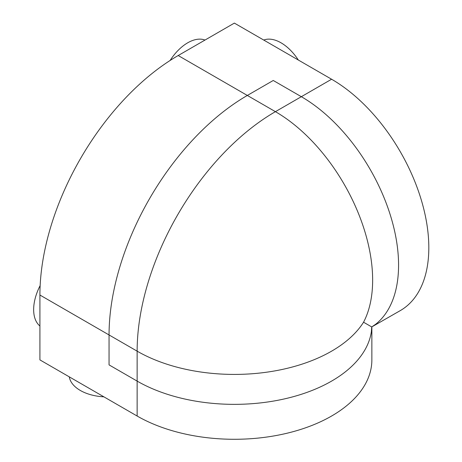 <?xml version="1.0" encoding="UTF-8"?>
<svg xmlns="http://www.w3.org/2000/svg" width="462" height="462" viewBox="0 0 462 462"><rect width="100%" height="100%" fill="white"/><g stroke="black" fill="none" stroke-linecap="round" stroke-linejoin="round"><path stroke-width="0.69" d="M263.738 40.055A38.196 22.049 60 0 1 281.035 42.81A38.196 22.049 60 0 1 298.331 60.031M103.881 396.829A38.196 22.049 180 0 1 80.319 390.459A38.196 22.049 180 0 1 69.288 376.853M39.917 325.981A38.196 22.049 -60 0 1 40.154 285.58M170.126 60.464A38.196 22.049 -60 0 1 187.699 42.81A38.196 22.049 -60 0 1 204.995 40.055M178.193 55.532L247.332 95.449A195.553 112.901 120 0 0 109.055 334.95L109.055 364.888L137.139 381.104L137.139 416.031L39.917 359.898L39.917 295.033A195.553 112.901 -60 0 1 178.193 55.532L234.367 23.1L331.595 79.233A137.497 79.383 60 0 1 421.419 200.398A137.497 79.383 60 0 1 400.34 310.574L371.737 326.94L371.367 331.716A137.497 79.383 180 0 1 281.531 399.538A137.497 79.383 180 0 1 137.139 381.104A137.497 79.383 0 0 0 281.531 399.538A137.497 79.383 0 0 0 371.367 331.716L371.737 326.94L363.554 322.216A137.497 79.383 0 0 1 137.139 351.166A195.553 112.901 -60 0 1 275.416 111.665A137.497 79.383 60 0 1 363.554 322.216M137.139 416.031A137.497 79.383 0 0 0 286.983 433.241A137.497 79.383 0 0 0 371.864 359.898L371.864 327.015M39.917 295.033L137.139 351.166L137.139 381.104L109.055 364.888L109.055 334.95A195.553 112.901 120 0 1 247.332 95.449L273.256 80.48L247.332 95.449L275.416 111.665L301.345 96.697A137.497 79.383 60 0 1 389.506 212.526A137.497 79.383 60 0 1 375.687 324.232L371.737 326.94L375.687 324.232A137.497 79.383 -120 0 0 389.506 212.526A137.497 79.383 -120 0 0 301.345 96.697L273.256 80.48L301.345 96.697L331.595 79.233"/></g></svg>
